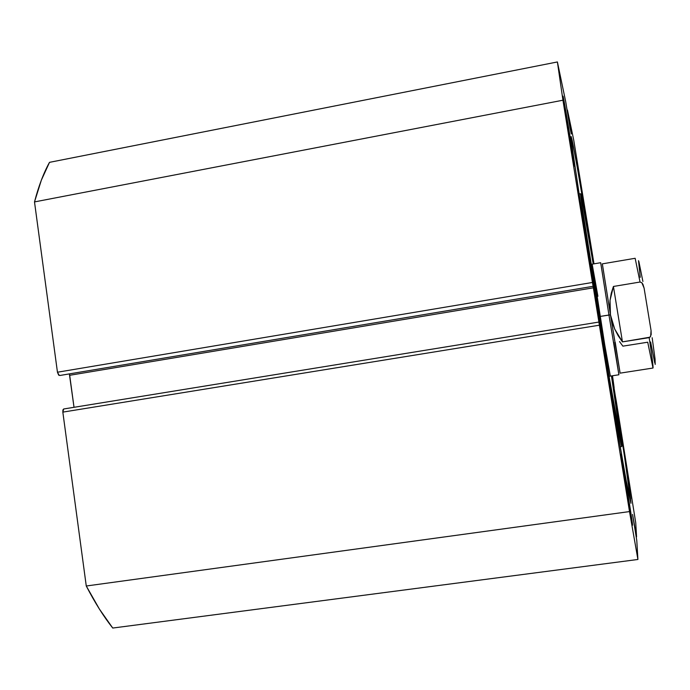 <?xml version="1.0" encoding="UTF-8"?>
<svg xmlns="http://www.w3.org/2000/svg" width="690" height="690" viewBox="0 0 690 690"><rect width="100%" height="100%" fill="white"/><g stroke="black" fill="none" stroke-linecap="round" stroke-linejoin="round"><path stroke-width="1.03" d="M614.109 387.478L613.652 384.986L614.109 387.478M613.919 387.711L612.504 375.765L614.143 387.677M612.479 378.249L615.73 398.346L612.479 378.249M615.67 397.751L616.265 401.037L615.67 397.751M593.866 263.407L593.961 263.847L593.866 263.407M630.945 503.286L627.434 487.597L618.758 438.504L599.101 320.479L580.342 202.299L573.019 152.982L571.148 136.508L572.148 140.208L571.38 140.355L572.148 140.208L577.056 166.212L593.736 263.882C583.99 205.197 575.158 154.224 572.148 140.208L571.096 137.319L572.76 151.101L581.791 211.692L613.324 406.514L625.683 478.015L630.945 503.286L624.528 456.651L611.944 375.852C622.354 441.195 630.781 497.102 630.945 503.286M563.282 97.1L574.373 165.626C573.054 160.52 562.212 94.107 563.031 96.16L563.282 97.1C565.024 104.932 575.236 167.601 574.537 166.187L568.336 130.962L563.282 97.1M632.549 525.081L632.532 525.237C632.342 527.376 620.439 453.546 621.06 454.098L632.549 525.081L626.744 491.927L621.069 454.072C621.345 452.519 632.635 522.347 632.549 525.081L632.549 525.081M577.185 162.141L586.026 216.496L577.185 162.141M631.695 498.62L622.691 443.006L631.695 498.62M63.67 408.989L598.877 322.058L600.041 327.405L593.667 287.764L69.69 375.291L74.02 407.307L69.362 373.902L69.69 375.291L593.667 287.764L592.486 282.322L593.124 286.307L60.159 375.438L59.219 375.395L57.451 372.221L592.434 282.469L593.064 286.1L562.945 100.214L34.5 201.92L562.945 100.214L592.434 282.469L57.451 372.221L34.5 201.92C38.64 186.11 43.643 172.923 49.499 162.348L557.399 61.953L562.945 100.214L557.399 61.953L565.783 102.086L569.923 127.512L571.303 133.989L567.439 110.012L573.744 140.182L593.986 263.839L573.744 140.182L567.456 110.081L571.251 133.532L569.923 127.512L565.783 102.086L557.399 61.953L49.499 162.348L41.348 180.159L34.5 201.92L57.451 372.221L58.676 375.136L60.159 375.438L593.124 286.307L592.486 282.322L629.504 511.583L637.914 559.469L636.792 540.615L632.575 514.43L636.568 536.872L635.74 522.813L616.265 401.037L635.74 522.813L636.568 536.88L632.575 514.43L636.792 540.615L637.914 559.469L629.504 511.583L86.267 586L99.369 609.02L112.746 628.047L637.914 559.469L112.746 628.047C103.733 616.688 94.91 602.672 86.267 586L62.833 412.12L86.267 586L629.504 511.583L598.877 322.058L63.67 408.989L62.833 412.12L599.351 325.206L62.833 412.12L62.928 409.903L63.678 408.989M610.357 376.093L604.742 344.853L610.245 375.774M609.486 378.707L588.993 252.29C583.085 214.211 580.29 194.692 580.601 193.735C581.101 193.554 586.44 223.517 593.227 263.968L582.231 200.98L580.557 193.89L582.084 206.465L609.486 378.707L608.692 378.827L609.486 378.707C616.972 423.013 621.052 445.628 621.716 446.542C622.242 446.568 617.817 416.45 611.435 375.929L621.75 446.421L609.486 378.707M615.213 342.283L619.991 372.384L610.46 314.856L608.951 315.002L600.671 262.709L592.158 264.158L604.742 344.853C598.73 309.137 591.442 262.269 592.158 264.158L597.911 296.269M613.85 342.507L618.895 374.774L608.951 315.002L618.801 373.98M600.835 263.485L608.951 315.002L600.067 316.451L610.46 314.856L602.465 264.624M635.145 258.284L602.318 263.865L610.46 314.856L609.762 307.559L610.029 300.314L613.427 286.462L640.044 282.029L635.145 258.284L640.044 282.029L641.838 282.745L642.959 284.349L644.089 288.084L651.067 330.579L650.644 336.375L649.169 337.634L622.449 341.886L614.704 329.052L610.46 314.856L610.029 300.314L611.262 293.241L613.427 286.462L640.044 282.029L641.838 282.745L644.089 288.084L651.067 330.579L651.196 334.486L650.058 337.177L622.449 341.886L613.427 286.462L622.449 341.886L618.171 335.702L614.704 329.052L612.116 322.066L610.46 314.856L620.094 373.152L652.99 368.037C653.361 367.27 652.093 357.135 649.169 337.634C652.085 357.092 653.361 367.227 652.999 368.037L647.729 342.206L622.88 346.156L619.525 341.602M650.61 341.981L654.775 363.009M655.19 364.423L655.069 359.119L652.154 337.729M642.908 281.468L638.854 261.501M638.526 260.656L640.225 277.337M580.601 193.735L579.074 194.011M621.707 446.542L620.181 446.766M618.895 374.774L609.08 376.291"/></g></svg>
